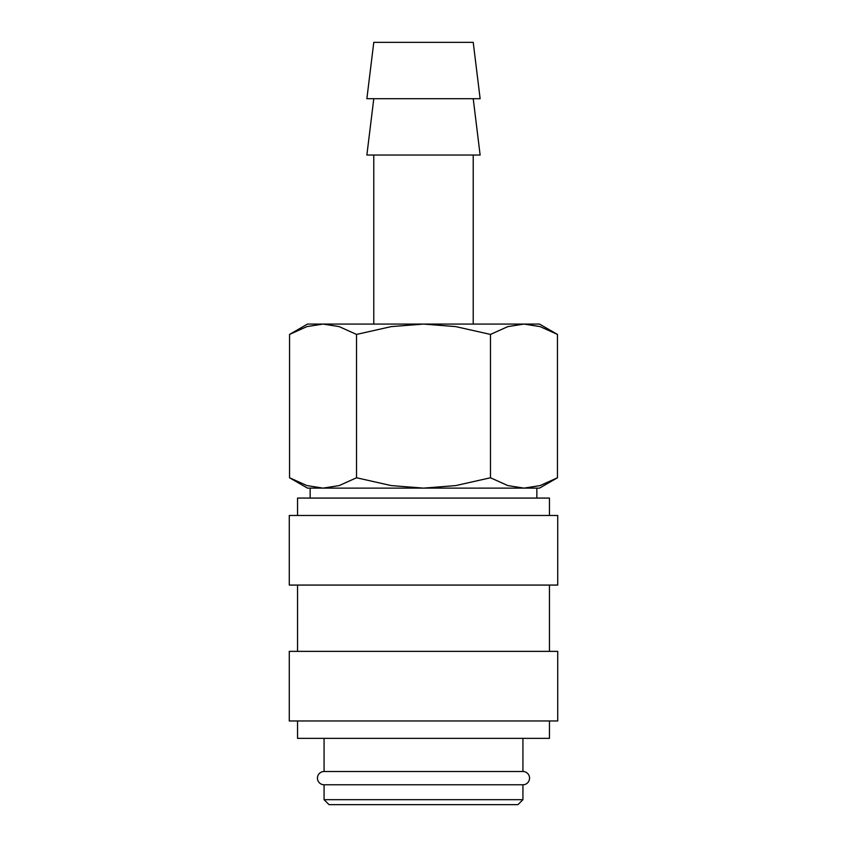 <?xml version="1.0" encoding="UTF-8"?>
<svg xmlns="http://www.w3.org/2000/svg" width="847" height="847" viewBox="0 0 847 847"><rect width="100%" height="100%" fill="white"/><g stroke="black" fill="none" stroke-linecap="round" stroke-linejoin="round"><path stroke-width="1.27" d="M324.073 738.362L324.073 771.511A6.628 6.628 0 0 0 317.445 778.139A6.628 6.628 0 0 0 324.073 784.767L324.073 799.674L329.038 804.65L517.962 804.65L522.927 799.674L522.927 784.767L324.073 784.767M522.927 784.767A6.628 6.628 0 0 0 529.555 778.139A6.628 6.628 0 0 0 522.927 771.511L522.927 738.362M549.449 515.474L549.449 498.068L297.551 498.068L297.551 515.474M557.728 585.076L557.728 515.474L289.272 515.474L289.272 585.076L557.728 585.076M549.449 651.364L549.449 585.076M297.551 585.076L297.551 651.364M557.728 720.966L557.728 651.364L289.272 651.364L289.272 720.966L557.728 720.966M297.551 720.966L297.551 738.362L549.449 738.362L549.449 720.966M473.219 324.073L473.219 155.033M373.781 155.033L373.781 324.073M480.133 98.697L473.219 42.35L373.781 42.35L366.867 98.697L480.133 98.697M373.781 98.697L366.867 155.033L480.133 155.033L473.219 98.697M557.453 334.427L539.507 324.073L523.965 324.073L540.09 326.614L557.453 334.427L557.453 477.772L540.09 485.585L523.965 488.126L536.85 488.126L536.85 498.068M307.493 324.073L289.547 334.427L306.91 326.614L323.035 324.073L523.965 324.073L507.829 326.614L490.477 334.427L455.76 326.614L423.5 324.073L391.24 326.614L356.523 334.427L339.171 326.614L323.035 324.073L307.493 324.073M523.965 488.126L507.829 485.585L490.477 477.772L455.76 485.585L423.5 488.126L539.507 488.126L557.453 477.772M289.547 477.772L307.493 488.126L423.5 488.126L391.24 485.585L356.523 477.772L339.171 485.585L323.035 488.126L306.91 485.585L289.547 477.772L289.547 334.427M323.035 488.126L310.15 488.126L310.15 498.068M324.073 771.511L522.927 771.511M324.073 799.674L522.927 799.674M356.523 477.772L356.523 334.427M490.477 477.772L490.477 334.427"/></g></svg>
